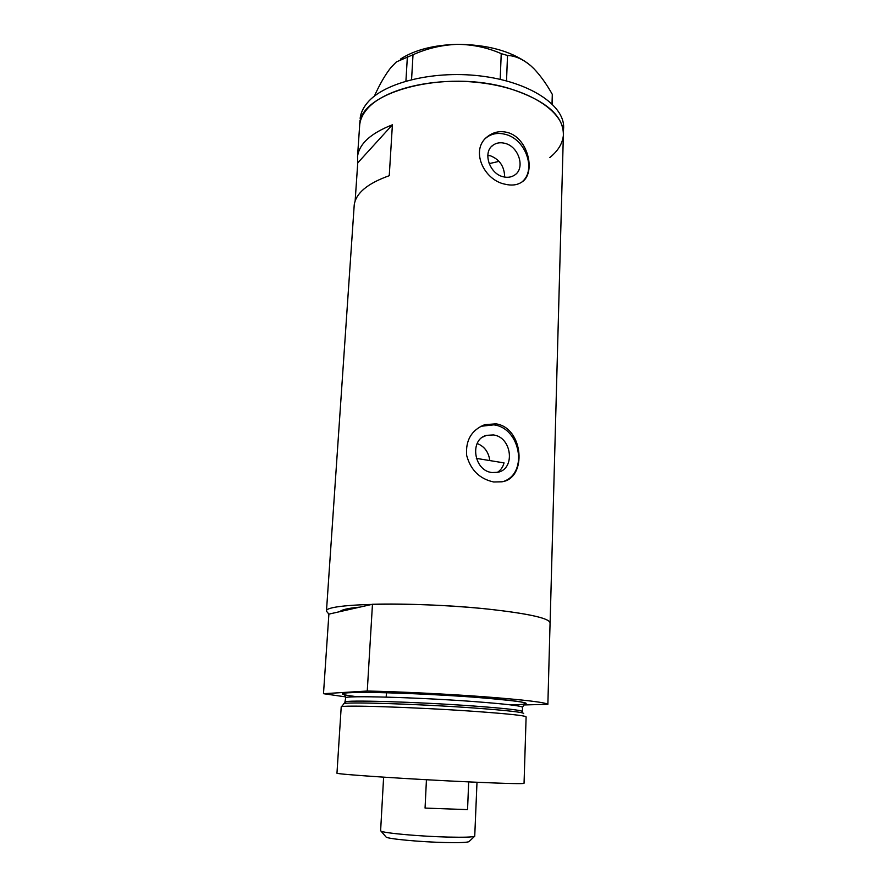 <?xml version="1.0" encoding="UTF-8"?>
<svg xmlns="http://www.w3.org/2000/svg" width="887" height="887" viewBox="0 0 887 887"><rect width="100%" height="100%" fill="white"/><g stroke="black" fill="none" stroke-linecap="round" stroke-linejoin="round"><path stroke-width="1.33" d="M493.372 434.94L486.575 435.34C469.267 439.32 473.68 470.753 491.908 472.527L497.662 472.327C515.702 469.123 511.91 437.003 493.372 434.94M504.714 143.284C500.235 142.186 496.31 142.829 492.95 145.246C482.34 152.287 489.513 173.996 503.417 176.812C507.619 177.81 511.333 177.245 514.549 175.127C525.669 168.419 518.817 146.333 504.714 143.284M504.659 177.078C504.459 166.645 499.747 159.56 490.522 155.824L487.806 155.391M507.176 132.407C500.024 130.699 493.593 132.008 487.861 136.332C469.711 149.171 483.36 180.172 505.18 184.23C511.544 185.76 516.933 185.139 521.345 182.378C536.347 174.074 528.685 137.629 507.176 132.407M521.966 181.946C536.779 170.182 525.625 138.86 505.069 134.292C498.039 132.529 491.897 133.582 486.664 137.43L485.987 137.984M495.955 423.842L484.723 424.673C471.474 430.084 465.453 440.34 466.662 455.43C470.653 470.099 479.667 478.947 493.715 481.985L501.975 481.796C527.432 478.226 523.585 427.711 495.955 423.842M504.016 481.275C528.419 472.394 520.148 427.878 493.771 424.851L480.809 426.303M547.867 704.322L550.084 622.375C547.534 617.84 527.111 613.438 488.815 609.181C417.178 601.353 323.955 603.193 326.46 611.165L328.889 614.126L340.009 611.609C341.539 609.691 348.147 608.194 359.845 607.118C348.147 608.194 341.539 609.691 340.009 611.609L372.462 604.269L367.262 691.028C400.314 691.705 448.323 694.066 485.444 696.849C524.394 699.865 545.206 702.36 547.867 704.322L523.474 704.965M372.462 604.269C405.093 603.348 452.326 605.322 488.815 609.181C530.127 613.826 550.55 618.527 550.106 623.284L550.062 623.406M508.861 88.345C545.948 100.198 564.11 115.975 563.345 135.689C566.017 113.769 532.677 89.897 483.98 83.201C435.373 76.326 383.561 88.789 366.741 109.467C362.65 114.368 360.31 119.423 359.712 124.668C359.368 92.137 444.753 68.82 508.861 88.345M359.557 126.841L359.989 120.543M354.09 206.859L354.223 204.93C355.853 193.166 367.528 183.432 389.249 175.704L392.398 124.801C370.844 133.216 359.224 143.772 357.539 156.467L357.749 162.886L355.144 200.972M499.115 161.345L489.136 163.651M497.341 472.394C500.667 470.321 502.907 467.15 504.038 462.892L476.341 458.379M357.749 162.886L392.398 124.801M477.151 443.522C484.28 446.272 488.493 451.849 489.779 460.253M563.433 132.451L563.511 129.369C566.194 107.249 532.899 83.19 484.28 76.459C435.739 69.552 383.982 82.158 367.174 103.025C363.082 107.959 360.743 113.07 360.133 118.348M374.48 96.051L374.491 95.896C379.769 84.165 385.28 74.663 391.034 67.379L396.422 61.89L413.02 54.739C427.046 48.397 441.859 44.938 457.426 44.35C472.76 44.472 487.362 47.565 501.233 53.63L507.519 55.482C515.147 55.737 522.92 59.174 530.836 65.804L533.919 68.72C540.516 75.65 546.636 84.198 552.302 94.366L552.135 103.901M405.924 81.05L407.377 56.713M413.02 54.739L411.568 79.542M500.201 79.364L501.233 53.63M507.519 55.482L506.521 80.917M552.024 103.79L552.302 94.366M400.392 59.13C414.617 49.905 433.632 44.982 457.426 44.35C486.786 44.538 510.18 50.814 527.61 63.188M549.84 157.531C557.923 151.012 562.425 143.727 563.345 135.689L550.128 622.497M341.318 706.861L343.846 703.912C340.63 701.595 415.582 703.79 473.625 707.97C507.785 710.476 524.472 712.372 523.696 713.647M336.971 773.076L336.971 773.154C334.676 774.185 411.967 779.363 471.784 782.035C506.71 783.587 524.128 783.997 524.051 783.288L526.113 716.94C526.235 715.72 509.083 713.869 474.634 711.385C415.648 707.205 339.2 704.799 341.24 706.928L341.229 707.072M328.889 614.126L323.489 693.701L345.653 696.883M323.489 693.701L367.262 691.028M469.123 841.497L468.99 841.619C467.139 842.528 459.189 842.827 445.152 842.528C420.771 841.985 388.816 839.013 386.178 837.14L385.79 836.674M380.612 830.631L381.022 831.13C383.849 833.115 420.15 836.397 447.835 837.073C463.757 837.45 472.727 837.162 474.733 836.208L476.995 782.267M467.549 809.62L425.061 808.079L467.549 809.62L468.691 781.902M425.061 808.079L426.436 779.74M345.398 702.171L345.42 702.038C343.546 699.765 416.657 701.861 473.026 705.974C506.033 708.414 522.487 710.299 522.388 711.618M357.361 696.783C335.752 694.1 337.548 692.625 362.75 692.37C388.462 692.348 437.513 694.466 475.21 697.271C527.732 701.617 539.64 704.178 510.956 704.932M522.399 711.407L522.521 707.416C522.62 705.974 506.189 704.001 473.214 701.506C416.89 697.315 343.834 695.375 345.686 697.836L345.675 698.002M482.916 436.992L486.575 435.34M491.42 146.621L492.95 145.246M486.664 137.43L487.861 136.332M482.861 425.549L484.723 424.673M326.46 611.165L354.223 204.93M357.539 156.467L359.712 124.668M386.433 692.736L386.189 697.093L386.433 692.736M522.543 707.194C524.206 704.112 525.248 702.826 525.647 703.358L521.279 701.972C512.996 700.53 497.618 698.967 475.166 697.271C418.564 692.958 343.247 690.995 343.446 693.49C344.256 693.8 345.01 695.242 345.686 697.836L344.655 703.546M336.971 773.154L341.207 706.994M468.99 841.619L474.733 836.208M380.612 830.775L383.616 777.167M386.178 837.14L381.022 831.13"/></g></svg>
